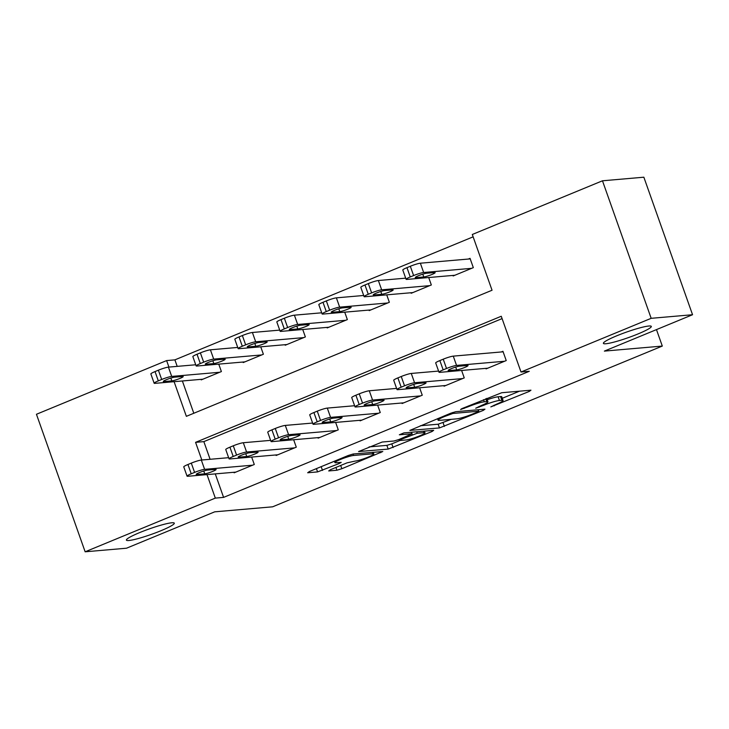 <?xml version="1.0" encoding="UTF-8"?>
<svg xmlns="http://www.w3.org/2000/svg" width="729" height="729" viewBox="0 0 729 729"><rect width="100%" height="100%" fill="white"/><g stroke="black" fill="none" stroke-linecap="round" stroke-linejoin="round"><path stroke-width="1.09" d="M490.808 406.91L529.29 391.409L530.958 390.188L501.716 392.731L461.758 408.677L460.591 409.534L468.565 406.609A12.466 1.431 160.5 0 1 484.32 401.807L486.753 401.597A12.466 1.431 160.5 0 1 487.956 401.788A12.466 1.431 160.5 0 1 481.404 405.497L475.7 408.222L483.673 405.297A12.466 1.431 160.5 0 1 499.429 400.494L501.862 400.285A12.466 1.431 160.5 0 1 503.065 400.476A12.466 1.431 160.5 0 1 496.513 404.185L490.808 406.91M171.844 522.775A25.406 2.916 160.5 0 0 144.433 530.703A25.406 2.916 160.5 0 0 126.399 540.125A25.406 2.916 160.5 0 0 128.851 540.508A25.406 2.916 160.5 0 0 156.261 532.58A25.406 2.916 160.5 0 0 174.295 523.167A25.406 2.916 160.5 0 0 171.844 522.775M648.846 326.018A25.406 2.916 160.5 0 0 621.436 333.946A25.406 2.916 160.5 0 0 603.402 343.359A25.406 2.916 160.5 0 0 605.854 343.751A25.406 2.916 160.5 0 0 633.264 335.823A25.406 2.916 160.5 0 0 651.298 326.401A25.406 2.916 160.5 0 0 648.846 326.018M330.383 469.722L328.715 470.943L336.916 470.232L341.837 468.729L382.789 451.524L353.173 454.003L348.252 455.497L309.342 471.545L307.674 472.766L317.58 471.909L339.158 463.535L341.199 462.377L335.914 462.742A10.425 1.194 160.5 0 1 334.912 462.587A10.425 1.194 160.5 0 1 342.311 458.723A10.425 1.194 160.5 0 1 353.556 455.47L372.801 453.803A10.425 1.194 160.5 0 1 373.813 453.957A10.425 1.194 160.5 0 1 366.414 457.821A10.425 1.194 160.5 0 1 355.169 461.074L347.031 462.851L330.383 469.722M174.094 381.686L186.36 416.332L492.048 290.242L472.301 234.483L602.473 180.792L643.853 177.202L692.55 314.728L604.368 351.105L662.306 346.075L272.637 506.81L214.709 511.831L126.527 548.208L85.147 551.798L36.45 414.272L166.622 360.582L168.928 367.088M692.55 314.728L651.17 318.318L521.007 372.009L501.26 316.258L195.572 442.348L201.833 460.008M215.274 473.896L223.593 497.388L529.281 371.298L521.007 372.009M223.593 497.388L215.319 498.107L85.147 551.798M439.459 427.932L483.291 410.381L484.958 409.16L455.716 411.703L450.795 413.197L409.844 430.411L439.459 427.932L438.147 424.214L451.251 419.339M432.015 431.532L388.192 449.082L358.568 451.561L382.187 442.029L394.052 440.999L398.973 439.496L412.067 433.782L399.346 434.794L403.957 432.889L433.691 430.31L432.015 431.532L431.65 430.493M502.09 318.609L203.847 441.628L210.107 459.297M485.888 368.345L486.079 368.883L506.227 360.563L502.937 351.278L501.26 351.97M461.612 370.46L464.245 377.886L444.089 386.197L443.897 385.668M419.622 387.773L422.255 395.209L402.098 403.52L401.907 402.991M377.631 405.096L380.265 412.532L360.108 420.843L359.916 420.314M335.641 422.419L338.274 429.846L318.117 438.165L317.926 437.628M293.65 439.742L296.284 447.169L276.127 455.479L275.936 454.951M251.66 457.056L254.293 464.491L234.137 472.802L233.954 472.274M473.139 236.834L174.896 359.862L177.202 366.368M182.368 380.966L193.805 413.261M452.982 275.425L453.174 275.954L473.321 267.643L470.032 258.348L468.355 259.041M428.707 277.53L431.331 284.966L411.183 293.277L410.992 292.748M386.716 294.853L389.35 302.289L369.193 310.6L369.002 310.071M344.726 312.176L347.359 319.603L327.203 327.922L327.011 327.385M302.735 329.499L305.369 336.926L285.212 345.236L285.021 344.708M260.745 346.813L263.379 354.248L243.222 362.559L243.03 362.031M218.755 364.136L221.388 371.562L201.231 379.882L201.04 379.353M662.306 346.075L656.474 329.608M602.473 180.792L651.17 318.318M174.896 359.862L166.622 360.582M207 474.606L215.319 498.107M203.847 441.628L195.572 442.348M503.065 400.476L501.752 396.758A12.466 1.431 160.5 0 0 500.55 396.567L501.862 400.285M487.227 399.729A12.466 1.431 160.5 0 1 498.107 396.776L500.55 396.567M502.29 398.28L519.504 391.181M420.351 425.754L438.147 424.214M477.386 412.076L478.561 411.22L452.891 413.452L444.663 416.469A12.466 1.431 160.5 0 0 438.111 420.186A12.466 1.431 160.5 0 0 439.314 420.369L456.855 418.847A12.466 1.431 160.5 0 0 472.611 414.045L477.386 412.076M399.984 440.489L391.792 443.861L393.113 447.579M369.084 446.904L386.871 445.364L391.792 443.861M406.354 439.933A10.425 1.194 160.5 0 0 417.599 436.68A10.425 1.194 160.5 0 0 424.998 432.816A10.425 1.194 160.5 0 0 423.996 432.652L417.216 433.245L401.251 439.305L399.574 440.526L406.354 439.933M320.077 467.125L334.429 461.229M470.223 258.886L420.36 263.205A7.937 0.911 -19.5 0 0 410.327 266.267L406.964 267.652A7.937 0.911 -19.5 0 0 402.791 270.012L406.089 279.307A7.937 0.911 160.5 0 0 406.846 279.426L454.85 275.261M406.089 279.307A7.937 0.911 160.5 0 1 410.254 276.947L413.616 275.562A7.937 0.911 160.5 0 1 423.649 272.5L471.645 268.336M415.831 277.667L423.777 276.974A6.351 0.729 160.5 0 0 430.629 274.997A6.351 0.729 160.5 0 0 435.14 272.637A6.351 0.729 160.5 0 0 434.53 272.546L426.583 273.229A6.351 0.729 160.5 0 0 419.731 275.216A6.351 0.729 160.5 0 0 415.22 277.567A6.351 0.729 160.5 0 0 415.831 277.667L415.63 277.111M487.756 368.191L439.76 372.355A7.937 0.911 160.5 0 1 438.995 372.227A7.937 0.911 160.5 0 1 443.168 369.867L446.522 368.482A7.937 0.911 160.5 0 1 456.554 365.42L504.55 361.256M503.128 351.806L453.265 356.135L456.554 365.42M448.736 370.587A6.351 0.729 -19.5 0 1 448.125 370.496A6.351 0.729 -19.5 0 1 452.636 368.136A6.351 0.729 -19.5 0 1 459.489 366.158L467.435 365.466A6.351 0.729 -19.5 0 1 468.045 365.566A6.351 0.729 -19.5 0 1 463.535 367.917A6.351 0.729 -19.5 0 1 456.682 369.904L448.736 370.587L448.545 370.031M438.995 372.227L435.696 362.942A7.937 0.911 -19.5 0 1 439.869 360.573L443.232 359.187A7.937 0.911 -19.5 0 1 453.265 356.135M405.679 278.159L378.369 280.528A7.937 0.911 -19.5 0 0 368.336 283.59L364.974 284.975A7.937 0.911 -19.5 0 0 360.809 287.335L364.099 296.63A7.937 0.911 160.5 0 0 364.864 296.749L412.86 292.584M364.099 296.63A7.937 0.911 160.5 0 1 368.273 294.27L371.626 292.885A7.937 0.911 160.5 0 1 381.659 289.823L429.654 285.659M373.84 294.99L381.786 294.297A6.351 0.729 160.5 0 0 388.639 292.311A6.351 0.729 160.5 0 0 393.15 289.96A6.351 0.729 160.5 0 0 392.539 289.86L384.593 290.552A6.351 0.729 160.5 0 0 377.74 292.539A6.351 0.729 160.5 0 0 373.23 294.89A6.351 0.729 160.5 0 0 373.84 294.99L373.649 294.425M363.689 295.482L336.379 297.851A7.937 0.911 -19.5 0 0 326.346 300.913L322.993 302.298A7.937 0.911 -19.5 0 0 318.819 304.658L322.109 313.953A7.937 0.911 160.5 0 0 322.874 314.071L370.87 309.907M322.109 313.953A7.937 0.911 160.5 0 1 326.282 311.584L329.636 310.199A7.937 0.911 160.5 0 1 339.668 307.146L387.664 302.982M331.85 312.304L339.796 311.62A6.351 0.729 160.5 0 0 346.649 309.634A6.351 0.729 160.5 0 0 351.159 307.283A6.351 0.729 160.5 0 0 350.549 307.182L342.603 307.875A6.351 0.729 160.5 0 0 335.75 309.852A6.351 0.729 160.5 0 0 331.239 312.212A6.351 0.729 160.5 0 0 331.85 312.304L331.659 311.748M321.699 312.805L294.388 315.174A7.937 0.911 -19.5 0 0 284.356 318.227L281.002 319.612A7.937 0.911 -19.5 0 0 276.829 321.981L280.118 331.267A7.937 0.911 160.5 0 0 280.884 331.394L328.879 327.23M280.118 331.267A7.937 0.911 160.5 0 1 284.292 328.907L287.645 327.521A7.937 0.911 160.5 0 1 297.678 324.46L345.674 320.295M289.86 329.626L297.806 328.934A6.351 0.729 160.5 0 0 304.658 326.957A6.351 0.729 160.5 0 0 309.169 324.596A6.351 0.729 160.5 0 0 308.558 324.505L300.612 325.189A6.351 0.729 160.5 0 0 293.76 327.175A6.351 0.729 160.5 0 0 289.249 329.526A6.351 0.729 160.5 0 0 289.86 329.626L289.668 329.071M445.765 385.504L397.77 389.678A7.937 0.911 160.5 0 1 397.004 389.55A7.937 0.911 160.5 0 1 401.178 387.19L404.531 385.805A7.937 0.911 160.5 0 1 414.564 382.743L462.56 378.579M438.585 371.079L411.274 373.448L414.564 382.743M406.746 387.91A6.351 0.729 -19.5 0 1 406.135 387.81A6.351 0.729 -19.5 0 1 410.646 385.459A6.351 0.729 -19.5 0 1 417.498 383.472L425.444 382.789A6.351 0.729 -19.5 0 1 426.055 382.88A6.351 0.729 -19.5 0 1 421.544 385.24A6.351 0.729 -19.5 0 1 414.692 387.217L406.746 387.91L406.554 387.354M397.004 389.55L393.715 380.256A7.937 0.911 -19.5 0 1 397.888 377.895L401.242 376.51A7.937 0.911 -19.5 0 1 411.274 373.448M403.775 402.827L355.779 406.992A7.937 0.911 160.5 0 1 355.014 406.873A7.937 0.911 160.5 0 1 359.187 404.513L362.541 403.128A7.937 0.911 160.5 0 1 372.574 400.066L420.569 395.902M396.594 388.402L369.284 390.771L372.574 400.066M364.755 405.233A6.351 0.729 -19.5 0 1 364.145 405.133A6.351 0.729 -19.5 0 1 368.655 402.782A6.351 0.729 -19.5 0 1 375.508 400.795L383.454 400.103A6.351 0.729 -19.5 0 1 384.065 400.203A6.351 0.729 -19.5 0 1 379.554 402.554A6.351 0.729 -19.5 0 1 372.701 404.54L364.755 405.233L364.564 404.668M355.014 406.873L351.724 397.578A7.937 0.911 -19.5 0 1 355.898 395.218L359.251 393.833A7.937 0.911 -19.5 0 1 369.284 390.771M361.784 420.15L313.789 424.314A7.937 0.911 160.5 0 1 313.023 424.196A7.937 0.911 160.5 0 1 317.197 421.827L320.55 420.442A7.937 0.911 160.5 0 1 330.583 417.389L378.579 413.225M354.604 405.725L327.294 408.094L330.583 417.389M322.765 422.547A6.351 0.729 -19.5 0 1 322.154 422.456A6.351 0.729 -19.5 0 1 326.665 420.095A6.351 0.729 -19.5 0 1 333.517 418.118L341.464 417.425A6.351 0.729 -19.5 0 1 342.074 417.526A6.351 0.729 -19.5 0 1 337.563 419.877A6.351 0.729 -19.5 0 1 330.711 421.863L322.765 422.547L322.573 421.991M313.023 424.196L309.734 414.901A7.937 0.911 -19.5 0 1 313.907 412.541L317.261 411.156A7.937 0.911 -19.5 0 1 327.294 408.094M279.708 330.119L252.398 332.488A7.937 0.911 -19.5 0 0 242.365 335.55L239.012 336.935A7.937 0.911 -19.5 0 0 234.838 339.295L238.128 348.59A7.937 0.911 160.5 0 0 238.893 348.708L286.889 344.544M238.128 348.59A7.937 0.911 160.5 0 1 242.301 346.229L245.655 344.844A7.937 0.911 160.5 0 1 255.688 341.783L303.683 337.618M247.869 346.949L255.815 346.257A6.351 0.729 160.5 0 0 262.668 344.279A6.351 0.729 160.5 0 0 267.178 341.919A6.351 0.729 160.5 0 0 266.568 341.828L258.622 342.512A6.351 0.729 160.5 0 0 251.769 344.498A6.351 0.729 160.5 0 0 247.259 346.849A6.351 0.729 160.5 0 0 247.869 346.949L247.678 346.393M319.794 437.473L271.799 441.637A7.937 0.911 160.5 0 1 271.033 441.51A7.937 0.911 160.5 0 1 275.207 439.15L278.56 437.764A7.937 0.911 160.5 0 1 288.593 434.703L336.588 430.538M312.613 423.048L285.303 425.417L288.593 434.703M280.783 439.869A6.351 0.729 -19.5 0 1 280.164 439.769A6.351 0.729 -19.5 0 1 284.674 437.418A6.351 0.729 -19.5 0 1 291.527 435.441L299.473 434.748A6.351 0.729 -19.5 0 1 300.084 434.849A6.351 0.729 -19.5 0 1 295.573 437.2A6.351 0.729 -19.5 0 1 288.72 439.177L280.783 439.869L280.583 439.314M271.033 441.51L267.743 432.224A7.937 0.911 -19.5 0 1 271.917 429.855L275.27 428.47A7.937 0.911 -19.5 0 1 285.303 425.417M237.718 347.441L210.408 349.811A7.937 0.911 -19.5 0 0 200.375 352.872L197.021 354.258A7.937 0.911 -19.5 0 0 192.848 356.618L196.137 365.912A7.937 0.911 160.5 0 0 196.903 366.031L244.898 361.866M196.137 365.912A7.937 0.911 160.5 0 1 200.311 363.552L203.673 362.158A7.937 0.911 160.5 0 1 213.697 359.105L261.702 354.941M205.888 364.272L213.825 363.58A6.351 0.729 160.5 0 0 220.677 361.593A6.351 0.729 160.5 0 0 225.188 359.242A6.351 0.729 160.5 0 0 224.578 359.142L216.631 359.834A6.351 0.729 160.5 0 0 209.779 361.821A6.351 0.729 160.5 0 0 205.268 364.172A6.351 0.729 160.5 0 0 205.888 364.272L205.687 363.707M277.804 454.787L229.808 458.951A7.937 0.911 160.5 0 1 229.043 458.833A7.937 0.911 160.5 0 1 233.216 456.472L236.579 455.087A7.937 0.911 160.5 0 1 246.602 452.026L294.607 447.861M270.623 440.362L243.313 442.731L246.602 452.026M238.793 457.192A6.351 0.729 -19.5 0 1 238.173 457.092A6.351 0.729 -19.5 0 1 242.684 454.741A6.351 0.729 -19.5 0 1 249.537 452.755L257.483 452.071A6.351 0.729 -19.5 0 1 258.093 452.162A6.351 0.729 -19.5 0 1 253.583 454.522A6.351 0.729 -19.5 0 1 246.73 456.5L238.793 457.192L238.593 456.636M229.043 458.833L225.753 449.538A7.937 0.911 -19.5 0 1 229.927 447.178L233.28 445.793A7.937 0.911 -19.5 0 1 243.313 442.731M195.727 364.764L168.417 367.134A7.937 0.911 -19.5 0 0 158.393 370.186L155.031 371.58A7.937 0.911 -19.5 0 0 150.857 373.941L154.147 383.235A7.937 0.911 160.5 0 0 154.912 383.354L202.908 379.189M154.147 383.235A7.937 0.911 160.5 0 1 158.321 380.866L161.683 379.481A7.937 0.911 160.5 0 1 171.707 376.428L219.711 372.255M163.897 381.586L171.834 380.902A6.351 0.729 160.5 0 0 178.687 378.916A6.351 0.729 160.5 0 0 183.198 376.565A6.351 0.729 160.5 0 0 182.587 376.465L174.641 377.157A6.351 0.729 160.5 0 0 167.788 379.135A6.351 0.729 160.5 0 0 163.278 381.495A6.351 0.729 160.5 0 0 163.897 381.586L163.697 381.03M235.813 472.11L187.818 476.274A7.937 0.911 160.5 0 1 187.052 476.155A7.937 0.911 160.5 0 1 191.226 473.795L194.588 472.401A7.937 0.911 160.5 0 1 204.612 469.348L252.617 465.184M228.633 457.684L201.322 460.054L204.612 469.348M196.803 474.515A6.351 0.729 -19.5 0 1 196.192 474.415A6.351 0.729 -19.5 0 1 200.694 472.064A6.351 0.729 -19.5 0 1 207.546 470.077L215.492 469.385A6.351 0.729 -19.5 0 1 216.103 469.485A6.351 0.729 -19.5 0 1 211.601 471.836A6.351 0.729 -19.5 0 1 204.749 473.823L196.803 474.515L196.602 473.95M187.052 476.155L183.763 466.861A7.937 0.911 -19.5 0 1 187.936 464.501L191.299 463.115A7.937 0.911 -19.5 0 1 201.322 460.054M494.025 405.215L494.253 405.862M463.808 407.839L464.036 408.477M478.917 406.527L479.144 407.174M498.107 396.776L499.429 400.494M483.436 404.622L483.673 405.297M485.76 398.781L486.753 401.597M483.564 399.683L484.32 401.807M468.337 405.962L468.565 406.609M528.917 390.37L529.29 391.409M482.917 409.343L483.291 410.381M443.068 422.711L444.38 426.429M478.042 409.762L478.561 411.22M452.563 412.532L452.891 413.452M449.219 413.853L449.447 414.5M444.435 415.822L444.663 416.469M386.871 445.364L388.192 449.082M411.174 432.27L411.694 433.728M423.476 431.194L423.996 432.652M416.696 431.787L417.216 433.245M412.003 433.919L412.295 434.748M401.014 438.658L401.251 439.305M372.291 452.335L372.801 453.803M353.036 454.012L353.556 455.47M338.785 462.496L339.158 463.535M321.188 466.688L322.5 470.405M316.422 468.629L317.58 471.909M380.374 451.634L380.748 452.682M340.689 465.476L341.837 468.729M335.923 467.435L336.916 470.232M423.649 272.5L420.36 263.205M413.616 275.562L410.327 266.267M410.254 276.947L406.964 267.652M422.774 274.159L423.777 276.974M439.869 360.573L443.168 369.867M443.232 359.187L446.522 368.482M456.682 369.904L455.68 367.079M381.659 289.823L378.369 280.528M371.626 292.885L368.336 283.59M368.273 294.27L364.974 284.975M380.784 291.472L381.786 294.297M339.668 307.146L336.379 297.851M329.636 310.199L326.346 300.913M326.282 311.584L322.993 302.298M338.794 308.795L339.796 311.62M297.678 324.46L294.388 315.174M287.645 327.521L284.356 318.227M284.292 328.907L281.002 319.612M296.812 326.118L297.806 328.934M397.888 377.895L401.178 387.19M401.242 376.51L404.531 385.805M414.692 387.217L413.689 384.402M355.898 395.218L359.187 404.513M359.251 393.833L362.541 403.128M372.701 404.54L371.708 401.715M313.907 412.541L317.197 421.827M317.261 411.156L320.55 420.442M330.711 421.863L329.718 419.038M255.688 341.783L252.398 332.488M245.655 344.844L242.365 335.55M242.301 346.229L239.012 336.935M254.822 343.432L255.815 346.257M271.917 429.855L275.207 439.15M275.27 428.47L278.56 437.764M288.72 439.177L287.727 436.361M213.697 359.105L210.408 349.811M203.673 362.158L200.375 352.872M200.311 363.552L197.021 354.258M212.832 360.755L213.825 363.58M229.927 447.178L233.216 456.472M233.28 445.793L236.579 455.087M246.73 456.5L245.737 453.675M171.707 376.428L168.417 367.134M161.683 379.481L158.393 370.186M158.321 380.866L155.031 371.58M170.841 378.078L171.834 380.902M187.936 464.501L191.226 473.795M191.299 463.115L194.588 472.401M204.749 473.823L203.746 470.998M486.744 398.371L487.956 401.788M478.288 409.744L478.825 411.265M437.573 418.656L438.111 420.186M411.521 432.233L412.067 433.782M424.396 431.121L424.998 432.816M398.872 439.541L399.2 440.462M373.212 452.262L373.813 453.957M334.42 461.202L334.912 462.587"/></g></svg>
